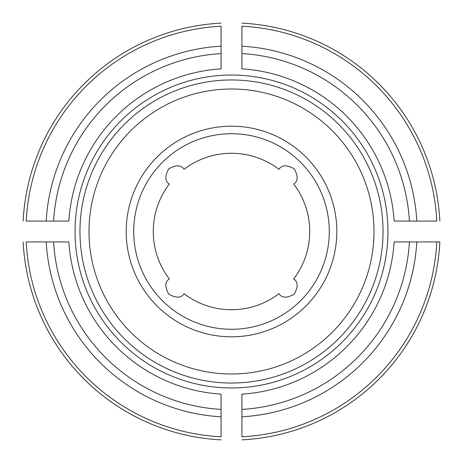<?xml version="1.0" encoding="UTF-8"?>
<svg xmlns="http://www.w3.org/2000/svg" width="463" height="463" viewBox="0 0 463 463"><rect width="100%" height="100%" fill="white"/><g stroke="black" fill="none" stroke-linecap="round" stroke-linejoin="round"><path stroke-width="0.69" d="M184.037 293.681A78.23 78.23 0 0 0 278.963 293.681C281.759 298.108 286.829 298.282 294.184 294.196C298.282 286.834 298.114 281.759 293.681 278.963A78.23 78.23 0 0 0 293.681 184.037C298.108 181.264 298.276 176.189 294.196 168.81C286.829 164.718 281.753 164.892 278.963 169.319A78.23 78.23 0 0 0 184.037 169.319C181.264 164.892 176.189 164.724 168.81 168.804C164.718 176.171 164.892 181.247 169.319 184.037A78.23 78.23 0 0 0 169.319 278.963C164.892 281.736 164.724 286.811 168.804 294.19C176.171 298.282 181.247 298.108 184.037 293.681M221.071 68.86L221.071 26.212A205.555 205.555 0 0 0 26.212 221.071L68.86 221.071A162.976 162.976 0 0 1 221.071 68.86M221.071 23.15A208.61 208.61 0 0 0 23.15 221.071A208.61 208.61 0 0 1 221.071 23.15M68.86 241.929L26.212 241.929A205.555 205.555 0 0 0 221.071 436.788L221.071 394.14A162.976 162.976 0 0 1 68.86 241.929M23.15 241.929A208.61 208.61 0 0 0 221.071 439.85A208.61 208.61 0 0 1 23.15 241.929M241.929 394.14L241.929 436.788A205.555 205.555 0 0 0 436.788 241.929L439.85 241.929A208.61 208.61 0 0 1 241.929 439.85A208.61 208.61 0 0 0 439.85 241.929L394.14 241.929A162.976 162.976 0 0 1 241.929 394.14M75.041 231.5A156.459 156.459 0 0 1 226.28 75.128A156.459 156.459 0 0 1 387.612 221.071A156.459 156.459 0 0 1 236.72 387.872A156.459 156.459 0 0 1 75.041 231.5M336.815 231.5A105.315 105.315 0 0 0 178.845 140.295A105.315 105.315 0 0 0 178.845 322.705A105.315 105.315 0 0 0 336.815 231.5M416.798 221.071L394.14 221.071A162.976 162.976 0 0 0 241.929 68.86L241.929 26.212A205.555 205.555 0 0 1 436.788 221.071L416.798 221.071A185.588 185.588 0 0 0 241.929 46.202M329.286 231.5A97.786 97.786 0 0 0 182.607 146.817A97.786 97.786 0 0 0 182.607 316.183A97.786 97.786 0 0 0 329.286 231.5M241.929 23.15A208.61 208.61 0 0 1 439.85 221.071A208.61 208.61 0 0 0 241.929 23.15A208.61 208.61 0 0 1 439.85 221.071A208.61 208.61 0 0 0 241.929 23.15M221.071 53.592A178.214 178.214 0 0 0 53.592 221.071M221.071 46.202A185.588 185.588 0 0 0 46.202 221.071M53.592 241.929A178.214 178.214 0 0 0 221.071 409.408M46.202 241.929A185.588 185.588 0 0 0 221.071 416.798M241.929 409.408A178.214 178.214 0 0 0 409.408 241.929M241.929 439.85A208.61 208.61 0 0 0 439.85 241.929A208.61 208.61 0 0 1 241.929 439.85M241.929 416.798A185.588 185.588 0 0 0 416.798 241.929M79.96 231.5A151.54 151.54 0 0 0 231.5 383.04A151.54 151.54 0 0 0 383.04 231.5A151.54 151.54 0 0 0 231.5 79.96A151.54 151.54 0 0 0 79.96 231.5M374.006 231.5A142.506 142.506 0 0 0 160.25 108.087A142.506 142.506 0 0 0 160.25 354.913A142.506 142.506 0 0 0 374.006 231.5M409.408 221.071A178.214 178.214 0 0 0 241.929 53.592"/></g></svg>
